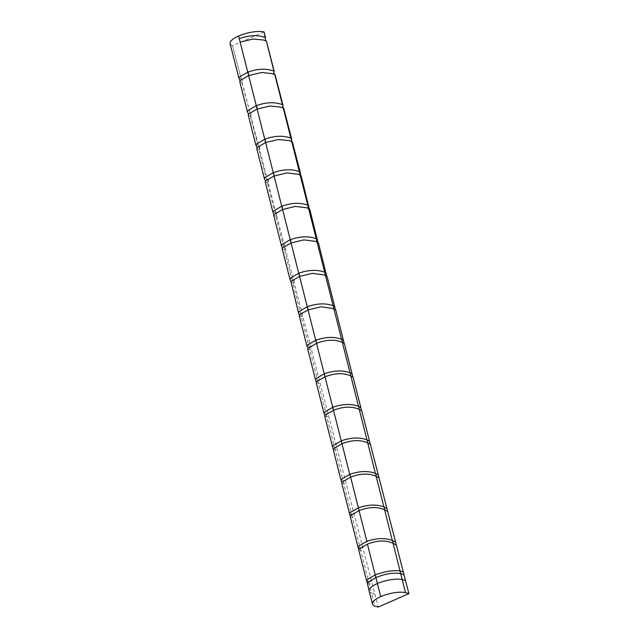 <?xml version="1.0" encoding="UTF-8"?>
<svg xmlns="http://www.w3.org/2000/svg" width="639" height="639" viewBox="0 0 639 639"><rect width="100%" height="100%" fill="white"/><g stroke="black" fill="none" stroke-linecap="round" stroke-linejoin="round"><path stroke-width="0.48" stroke-dasharray="3.19 2.4" d="M264.059 31.95L232.556 45.704L241.159 78.837L242.516 80.977L242.061 82.311L249.849 112.336C251.199 113.015 251.502 114.165 250.744 115.771L258.539 145.828C259.857 146.515 260.153 147.649 259.426 149.23L267.238 179.327C268.516 180.014 268.803 181.133 268.108 182.682L275.928 212.819C277.174 213.506 277.462 214.616 276.791 216.142L284.619 246.319C285.825 247.005 286.112 248.1 285.473 249.593L293.317 279.818C294.483 280.505 294.763 281.583 294.156 283.045L378.224 607.05M266.439 41.168L265.768 40.84M275.097 74.771L274.435 74.42M283.764 108.366L283.117 108.023M292.422 141.962L291.823 141.634M301.089 175.565L300.546 175.27M309.747 209.161L309.26 208.897M318.414 242.756L317.982 242.524M300.178 175.062L300.793 175.437M291.727 141.586L291.248 141.347M283.285 108.103L282.757 107.839M274.834 74.619L274.267 74.34M241.159 78.837L232.556 45.704A19.529 6.102 -14.2 0 1 230.104 43.636M242.516 80.977L240.983 78.837L239.441 78.685M239.729 81.488L242.061 82.311M249.849 112.336L241.854 82.319M374.837 593.966L371.539 592.992L374.845 606.06M367.185 583.231L369.278 584.102A16.694 7.412 -113.6 0 1 369.518 584.094L372.281 584.086M369.15 590.987L369.15 590.979A19.018 5.943 -14.2 0 0 371.539 592.992L369.278 584.102M358.687 549.796L360.787 550.658A17.469 7.756 -113.6 0 1 361.027 550.65L363.599 550.642M371.563 581.346L368.575 581.354L360.787 550.658M368.575 581.354L366.746 581.107M350.196 516.352L352.289 517.207A18.259 8.107 -113.6 0 1 352.536 517.199L354.917 517.199M362.872 547.839L360.069 547.839L352.289 517.207M360.069 547.839L358.247 547.599M341.697 482.908L343.798 483.763A19.074 8.467 -113.6 0 1 344.046 483.755L346.242 483.755M354.174 514.331L351.562 514.339L343.798 483.763M351.562 514.339L349.749 514.091M333.207 449.465L335.307 450.311A19.905 8.842 -113.6 0 1 335.555 450.303L337.56 450.303M345.475 480.824L343.079 480.832L335.307 450.311M344.046 483.755L343.079 480.832L341.25 480.592M324.708 416.021L326.809 416.868A20.76 9.218 -113.6 0 1 327.064 416.86L328.877 416.852M336.785 447.324L334.572 447.324L326.809 416.868M335.555 450.303L334.572 447.324L332.759 447.084M316.209 382.569L318.318 383.416A21.646 9.609 -113.6 0 1 318.573 383.408L320.195 383.408M328.087 413.816L326.058 413.824L318.318 383.416M327.064 416.86L326.058 413.824L324.261 413.593M307.71 349.126L309.819 349.964A22.557 10.016 -113.6 0 1 310.083 349.956L311.512 349.956M319.396 380.317L317.551 380.317L309.819 349.964M318.573 383.408L317.551 380.317L315.77 380.093M299.22 315.674L301.328 316.513A23.499 10.44 -113.6 0 1 301.584 316.505L302.838 316.505M310.698 346.817L309.044 346.817L301.328 316.513M310.083 349.956L309.044 346.817L307.279 346.594M290.721 282.222L292.83 283.053A24.482 10.871 -113.6 0 1 293.093 283.053L294.156 283.045M302.007 313.318L300.538 313.318L292.83 283.053M301.584 316.505L300.538 313.318L298.788 313.102M282.222 248.771L284.339 249.601A25.504 11.326 -113.6 0 1 284.603 249.593L285.473 249.593M293.317 279.818L292.023 279.818L284.339 249.601M293.093 283.053C293.628 281.583 293.277 280.505 292.023 279.818L290.306 279.61M273.724 215.311L275.84 216.15A26.558 11.798 -113.6 0 1 276.112 216.142L276.791 216.142M284.619 246.319L283.516 246.319L275.84 216.15M284.603 249.593C285.162 248.1 284.802 247.005 283.516 246.319L281.815 246.119M265.225 181.859L267.342 182.69A27.669 12.285 -113.6 0 1 267.613 182.682L268.108 182.682M275.928 212.819L275.01 212.819L267.342 182.69M276.112 216.142C276.695 214.616 276.336 213.506 275.01 212.819L273.332 212.627M256.726 148.4L258.851 149.23A28.827 12.804 -113.6 0 1 259.122 149.23L259.426 149.23M267.238 179.327L266.503 179.327L258.851 149.23M267.613 182.682C268.236 181.133 267.861 180.014 266.503 179.327L264.858 179.144M248.228 114.948L250.352 115.779A30.033 13.339 -113.6 0 1 250.624 115.771L250.744 115.771M258.539 145.828L257.996 145.828L250.352 115.779M259.122 149.23C259.769 147.649 259.394 146.515 257.996 145.828L256.383 145.652M250.624 115.771C251.303 114.165 250.919 113.015 249.49 112.336L247.908 112.168M361.027 550.65L360.1 547.839M352.536 517.199L351.594 514.339M369.518 584.094L368.623 581.354M266.391 41.144L265.816 40.872M370.348 444.297L367.569 442.779M361.658 410.693L358.95 409.216M352.96 377.082L350.324 375.652M344.269 343.478L341.689 342.089M335.571 309.867L333.047 308.533M326.88 276.264L324.404 274.97M318.182 242.652L315.746 241.406M309.492 209.049L307.079 207.835M292.103 141.834L289.715 140.708M283.404 108.223L281.016 107.144M274.722 74.627L273.101 73.86M266.032 41.016L264.474 40.313M298.397 174.271L299.915 174.958"/><path stroke-width="0.96" d="M265.528 37.645L264.059 31.95L265.768 40.84M274.435 74.42L273.796 72.247L274.203 71.288L266.439 41.168L263.58 40.025L253.084 39.035L240.152 42.126L239.274 38.659C249.282 35.097 258.02 34.754 265.489 37.629M283.117 108.023L282.877 104.924L275.097 74.771L272.302 73.589L261.551 72.511L248.635 75.602L247.764 72.167C257.765 68.621 266.487 68.277 273.947 71.145L274.203 71.288M291.823 141.634L291.544 138.559L283.764 108.366L281.016 107.152L270.017 105.986L257.126 109.069L248.539 114.046L248.228 114.948L255.912 145.237M300.546 175.27L300.218 172.195L292.422 141.962L289.715 140.716L278.492 139.462L265.608 142.545L257.046 147.497L256.726 148.4L264.426 178.736L265.329 177.291L273.252 172.698C283.205 169.191 291.895 168.856 299.308 171.699L291.711 141.578M309.26 208.897L301.089 175.565L298.397 174.279L286.959 172.929L274.099 176.021L265.528 180.965L265.225 181.859L272.933 212.244L273.843 210.798L281.751 206.213C291.688 202.715 300.362 202.387 307.766 205.215L300.154 175.054M317.982 242.524L309.747 209.161L307.071 207.843L295.434 206.405L282.582 209.488L273.971 214.504L273.724 215.311L281.448 245.751M326.705 276.152L318.414 242.756L315.746 241.406L303.9 239.881L291.064 242.956L282.526 247.884L282.222 248.771M335.427 309.779L327.072 276.352L324.396 274.97L312.375 273.348L299.555 276.431L290.905 281.495L298.469 312.767M344.149 343.407L335.739 309.947L333.047 308.533L321.105 306.8L308.038 309.899L299.515 314.803L299.22 315.674L306.984 346.274L307.886 344.844L315.738 340.275C325.618 336.833 334.237 336.505 341.593 339.301L333.933 308.964M352.872 377.026L344.397 343.542L342.288 342.392M361.594 410.653L353.055 377.13L350.763 375.884M370.316 444.281L361.722 410.725L359.238 409.367M372.457 604.047L369.15 590.979A19.018 5.943 -14.2 0 1 369.15 590.979A19.018 5.943 -14.2 0 1 377.409 583.527L380.716 596.586A19.018 5.943 165.8 0 0 372.457 604.047A19.018 5.943 165.8 0 0 374.845 606.06L378.224 607.05L408.896 593.655L370.38 444.313L367.569 442.779M387.697 511.496L384.63 509.81L384.167 507.094L386.962 508.628M379.039 477.9L376.155 476.327L375.708 473.571L378.288 474.977M349.749 514.091L350.356 512.518L358.231 507.869C368.024 504.506 376.571 504.195 383.879 506.927L376.155 476.327C368.775 473.084 360.212 473.387 350.468 477.237L341.865 482.221L341.697 482.908L349.549 513.844M341.25 480.592L341.849 478.994L349.733 474.346C359.549 470.967 368.112 470.655 375.42 473.403L367.713 442.851C360.324 439.616 351.746 439.928 341.977 443.77L333.374 448.77L333.207 449.465L341.034 480.32M403.984 574.653L400.996 573.774A16.582 7.372 66.5 0 0 400.717 573.702C393.76 572.36 385.493 573.67 375.916 577.616L367.217 582.8L369.15 590.979M366.746 581.107L367.433 579.517L375.229 574.916L377.409 583.527A19.018 5.943 -14.2 0 1 402.211 579.605L400.717 573.702M367.689 442.843L367.257 440.039L369.614 441.333M366.962 439.872L359.27 409.383C351.873 406.156 343.279 406.46 333.494 410.302L324.884 415.318L324.708 416.021L332.52 446.813L333.342 445.471L341.234 440.83C351.067 437.435 359.645 437.116 366.962 439.872A19.801 8.802 66.5 0 0 367.257 440.039M359.198 409.343L358.806 406.516L360.939 407.69M324.812 415.446L324.021 413.289L324.9 411.891L332.735 407.307C342.584 403.896 351.17 403.576 358.503 406.348L350.827 375.908C343.415 372.689 334.812 373 325.011 376.834L316.505 381.707L316.209 382.569M350.699 375.844L350.348 372.992L352.265 374.039M350.044 372.825L342.384 342.44C334.956 339.221 326.337 339.533 316.529 343.367L307.894 348.407L307.71 349.126L315.498 379.782L316.385 378.368L324.237 373.791C334.101 370.364 342.704 370.045 350.044 372.825A21.534 9.577 66.5 0 0 350.348 372.992M342.208 342.344L341.897 339.469L343.59 340.395M333.71 308.845L333.438 305.953L334.916 306.76M299.379 314.987L298.485 312.759L299.371 311.337L307.239 306.76C317.136 303.301 325.77 302.974 333.135 305.777L325.491 275.489M325.219 275.345L324.987 272.43L326.241 273.117M290.905 281.495L289.97 279.251L290.857 277.821L298.748 273.244C308.653 269.77 317.295 269.442 324.676 272.254L317.048 242.013M316.728 241.846L316.537 238.914L317.567 239.473M282.43 248.012L281.464 245.743L282.35 244.306L290.25 239.729C300.17 236.246 308.829 235.911 316.225 238.738L308.605 208.53M308.238 208.346L308.078 205.391L308.893 205.838M299.739 174.846L299.627 171.875L300.218 172.195M291.248 141.347L291.544 138.559M256.383 145.652L255.927 145.229L256.822 143.775L264.762 139.19C274.73 135.668 283.428 135.332 290.857 138.176L283.269 108.095M282.757 107.839L282.877 104.924M248.523 114.062L247.413 111.729L248.315 110.267L256.263 105.675C266.247 102.144 274.962 101.801 282.398 104.66L274.818 74.619M274.267 74.34L273.796 72.247M273.947 71.145L266.375 41.136M350.468 477.237L248.635 75.594L240.048 80.578L238.906 78.222L230.104 43.636A19.529 6.102 -14.2 0 1 238.595 35.976A19.529 6.102 -14.2 0 1 264.059 31.95M238.906 78.222L239.801 76.76L247.764 72.167L238.595 35.976M240.144 80.466L239.729 81.488M248.635 75.594L248.331 72.99M405.509 580.571L402.211 579.605L405.509 592.665A19.018 5.943 165.8 0 0 380.716 596.586M408.896 593.655L405.509 592.665M396.364 545.075L393.041 543.262C385.668 540.003 377.138 540.298 367.433 544.156L358.846 549.125L358.687 549.796L366.586 580.883M367.433 544.156L375.229 574.916C384.902 571.346 393.169 570.036 400.03 570.978L393.041 543.262M400.03 570.978A16.614 7.388 66.5 0 0 400.318 571.074L403.289 571.945M384.63 509.81L384.598 509.794C377.218 506.543 368.671 506.847 358.95 510.697L350.356 515.673L350.196 516.352M358.247 547.599L358.95 545.97L366.73 541.393C376.507 538.054 385.045 537.742 392.33 540.458L384.598 509.794M392.33 540.458A17.365 7.724 66.5 0 0 392.618 540.626L395.637 542.271M366.978 541.816L350.028 474.841M333.286 448.921L332.536 446.805M273.971 214.504L272.949 212.236M265.481 181.037L264.434 178.736M240.152 42.126L239.274 38.659M257.126 109.069L256.806 106.481M265.608 142.545L265.281 139.965M274.099 176.021L273.756 173.457M282.582 209.488L282.23 206.94M291.064 242.956L290.705 240.432M299.555 276.431L299.18 273.915M308.038 309.899L307.655 307.407M316.529 343.367L316.129 340.891M325.011 376.834L324.604 374.382M333.494 410.302L333.079 407.866M341.977 443.77L341.553 441.357M358.95 510.697L358.503 508.332M393.081 543.286L392.618 540.626M400.318 571.074L400.206 572.624L400.996 573.774M272.31 73.581L273.101 73.86M263.58 40.017L264.474 40.313M358.064 547.359L350.188 516.352M324.013 413.297L316.201 382.569M289.962 279.259L282.214 248.771M247.405 111.729L239.721 81.488M358.239 547.607L358.735 549.34M349.741 514.107L350.252 515.865M341.242 480.6L341.769 482.397M315.762 380.101L316.329 381.962M307.271 346.61L307.854 348.479M333.047 308.533L333.814 308.909M324.404 274.97L325.339 275.417M307.079 207.835L307.535 208.026M298.397 174.271L298.94 174.487M289.715 140.708L290.33 140.947M256.375 145.66L256.998 147.553M281.016 107.144L281.719 107.4M366.738 581.115L367.217 582.8"/></g></svg>
